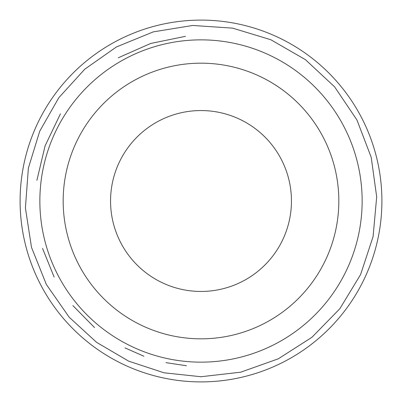 <?xml version="1.0" encoding="UTF-8"?>
<svg xmlns="http://www.w3.org/2000/svg" width="402" height="402" viewBox="0 0 402 402"><rect width="100%" height="100%" fill="white"/><g stroke="black" fill="none" stroke-linecap="round" stroke-linejoin="round"><path stroke-width="0.6" d="M201 381.9A180.9 180.9 0 0 0 357.664 110.55A180.9 180.9 0 0 0 44.336 110.55A180.9 180.9 0 0 0 201 381.9M201 362.147A161.147 161.147 0 0 0 340.554 120.429A161.147 161.147 0 0 0 61.446 120.429A161.147 161.147 0 0 0 201 362.147M201 338.831A137.831 137.831 0 0 0 320.364 132.087A137.831 137.831 0 0 0 81.636 132.087A137.831 137.831 0 0 0 201 338.831M201 291.45A90.45 90.45 0 0 0 279.33 155.775A90.45 90.45 0 0 0 122.67 155.775A90.45 90.45 0 0 0 201 291.45M186.458 365.755L166.036 362.654M143.901 356.227L124.997 347.896M94.555 327.59L72.873 305.585M54.129 277.053L42.547 248.416M36.904 180.307L45.109 145.795L60.431 113.846M118.304 57.762L150.72 43.451L185.473 36.336M201 376.729L240.682 372.192L278.31 358.81L311.947 337.278L339.856 308.706L360.589 274.571L373.081 236.637L376.684 196.859L371.212 157.298L356.946 119.992L334.63 86.872L305.404 59.647L270.792 39.723L232.572 28.13L192.724 25.462L153.303 31.869L116.339 47.004L84.787 69.184L58.828 97.706L39.723 131.208L28.381 168.071L25.406 207.899L31.497 247.371L46.346 284.445L69.184 317.213L96.596 342.353L128.685 361.162L164.011 372.795L201 376.729L240.682 372.192L278.31 358.81L311.947 337.278L339.856 308.706L360.589 274.571L373.081 236.637L376.684 196.859L371.212 157.298L356.946 119.992L334.63 86.872L305.404 59.647L270.792 39.723L232.572 28.13L192.724 25.462L153.303 31.869L116.339 47.004L84.787 69.184L58.828 97.706L39.723 131.208L28.381 168.071L25.406 207.899L31.497 247.371L46.346 284.445L69.184 317.213L96.596 342.353L128.685 361.162L164.011 372.795L201 376.729"/></g></svg>
